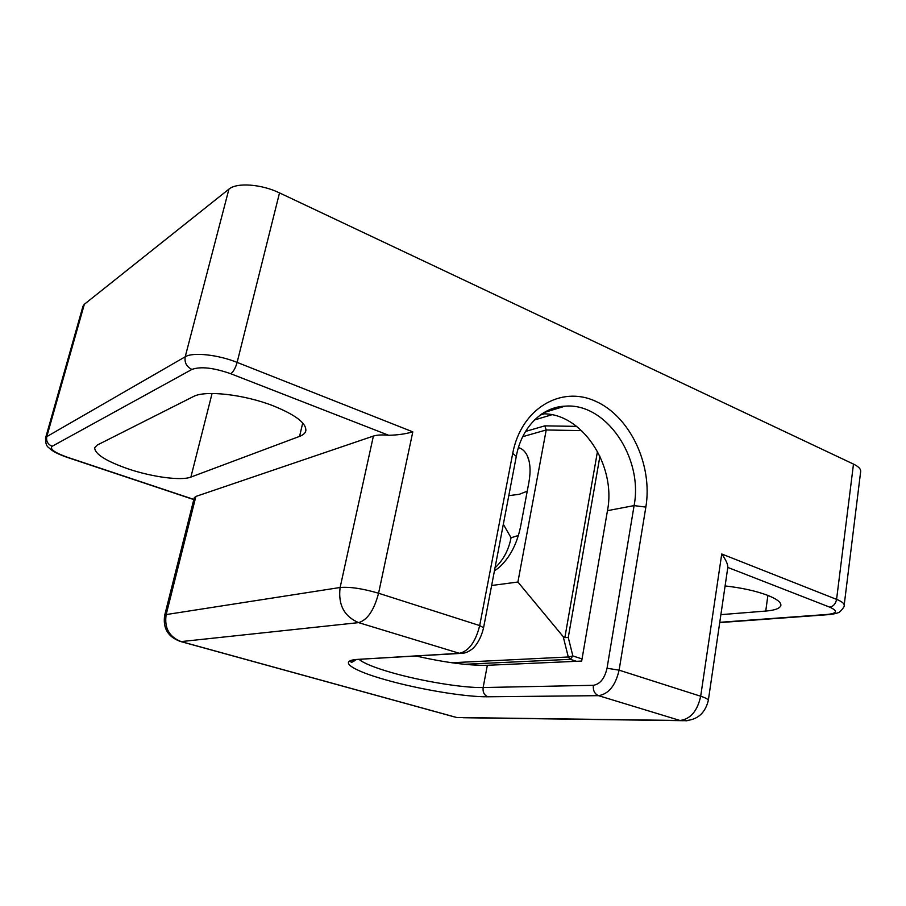 <?xml version="1.0" encoding="UTF-8"?>
<svg xmlns="http://www.w3.org/2000/svg" width="906" height="906" viewBox="0 0 906 906"><rect width="100%" height="100%" fill="white"/><g stroke="black" fill="none" stroke-linecap="round" stroke-linejoin="round"><path stroke-width="1.36" d="M720.893 614.653L765.74 611.063C775.14 610.27 780.191 608.356 780.881 605.321C781.119 602.23 776.612 598.866 767.348 595.219C755.57 590.859 741.493 587.768 725.094 585.956M299.58 436.375C303.159 435.027 305.243 433.181 305.82 430.848C306.579 423.306 295.718 414.971 273.227 405.831C244.235 394.427 204.926 389.999 193.374 396.579L97.259 445.05L94.677 447.723C94.802 454.019 105.843 461.041 127.814 468.776C151.948 477.02 181.245 480.95 190.883 477.088L299.58 436.375L302.717 422.955M416.035 656.012C445.05 662.569 468.81 665.661 487.337 665.287L581.686 661.074L607.462 510.667C616.51 465.163 581.709 412.253 541.901 413.849M84.337 304.28L46.784 436.635L45.56 438.028L82.978 306.217L84.337 304.28L228.912 189.15C236.726 182.321 261.347 184.065 279.512 192.899L853.486 464.087C858.492 466.511 860.893 468.98 860.677 471.471L844.166 605.31C844.301 603.453 841.776 601.482 836.578 599.376L853.486 464.087M195.889 496.431L166.172 614.574L164.666 615.321L194.269 497.734L195.889 496.431L373.397 436.069C376.953 434.914 382.049 434.654 388.685 435.276L230.736 373.725C213.488 367.7 200.554 366.273 191.925 369.433L52.163 446.284C49.49 448.98 54.519 452.615 67.237 457.19L193.85 499.433M727.801 567.428L727.824 567.326C727.914 564.279 725.887 559.829 721.742 553.985L836.578 599.376C835.66 603.838 833.384 606.442 829.76 607.167L727.812 567.428M279.512 192.899L237.123 362.4L412.808 431.856C405.492 433.974 397.451 435.106 388.685 435.276M529.115 461.245L527.19 455.559C530.293 462.32 530.871 471.199 528.923 482.185L520.497 527.077C516.726 544.676 509.421 558.289 498.606 567.915L494.438 570.871M581.663 430.61L546.205 429.976L517.904 582.026L491.641 585.491M527.19 455.559C525.095 451.267 522.184 448.617 518.459 447.609M517.904 582.026L563.215 636.658L564.857 637.586L568.266 637.496L572.875 655.967L582.06 658.911M522.751 436.669L546.205 429.976L544.789 425.854L576.703 426.375M495.004 567.858C503.294 560.112 508.64 550.078 511.063 537.756L503.328 524.28M487.858 696.771C465.412 697.11 418.787 689.296 385.763 679.851C352.06 670.463 336.896 660.474 358.255 659.353L459.387 653.305L358.606 622.626L181.143 641.595L456.76 717.507L679.998 720.474L598.504 695.661L487.858 696.771C484.234 695.242 482.649 692.161 483.136 687.541L593.362 685.31C600.089 684.166 604.653 678.481 607.031 668.254L634.098 505.605C643.385 457.904 606.091 402.513 564.993 406.171L545.763 411.505M359.263 659.557C364.076 663.396 374.665 667.688 391.03 672.422C420.78 681.063 463.023 688.062 483.136 687.541L487.337 665.287M767.892 595.435L765.74 611.063M212.072 393.476L190.883 477.088M607.462 510.667L634.098 505.605L645.853 507.1L619.104 670.157L700.689 696.238L721.742 553.985M52.163 446.284C47.803 444.348 46.013 441.131 46.784 436.635L185.209 356.783L228.912 189.15M719.772 622.32L827.62 614.415C837.257 613.305 837.971 610.893 829.76 607.167M179.263 641.142L181.143 641.595C169.162 636.907 164.179 627.892 166.172 614.574L340.124 587.496L373.397 436.069M412.808 431.856L378.572 593.237L479.693 625.57L512.717 453.362C521.165 408.47 560.984 385.254 595.548 401.222C630.259 416.556 652.909 465.095 645.853 507.1M687.008 720.78L679.998 720.474C690.497 719.138 697.394 711.063 700.689 696.238C705.819 697.914 708.356 699.33 708.311 700.485L727.824 567.326M340.124 587.496C349.942 586.68 362.762 588.594 378.572 593.237C374.065 610.248 367.417 620.044 358.606 622.626C344.144 616.431 337.983 604.721 340.124 587.496M607.031 668.254L619.104 670.157C615.525 685.536 608.662 694.041 598.504 695.661C594.619 693.951 592.909 690.497 593.362 685.31M463.136 717.722L680.633 720.655C695.548 721.403 704.777 714.687 708.311 700.485M454.223 716.861L180.951 641.607C168.154 637.258 162.729 628.492 164.666 615.321M459.387 653.305C468.821 651.154 475.593 641.901 479.693 625.57L483.566 627.767C480.237 641.992 473.17 648.662 471.154 649.749C467.496 652.433 463.691 653.656 459.761 653.407L459.387 653.305M543.838 412.615L564.993 406.171C541.55 406.873 521.256 428.096 516.295 456.398L512.717 453.362M463.362 653.237L358.255 659.353M362.072 659.228L358.595 659.443C353.974 659.738 351.313 660.417 350.599 661.493C351.392 661.199 349.659 664.426 356.251 659.5M191.925 369.433C186.557 366.76 184.326 362.547 185.209 356.783C192.706 351.97 217.984 354.642 237.123 362.4C235.469 368.142 233.34 371.913 230.736 373.725M827.62 614.415L829.975 614.528M67.237 457.19L66.568 457.156M541.358 414.223L542.592 413.849M555.922 408.934L553.917 408.074M559.398 406.76L558.708 408.085M511.063 537.756L518.447 535.469M508.798 495.65L519.285 494.302L527.224 491.211M599.931 456.182L568.266 637.496M564.857 637.586L597.496 451.358M576.51 661.312L570.259 659.319L464.438 664.291M451.8 662.739L568.288 656.986L563.215 636.658M525.605 431.415L544.789 425.854M551.833 414.755L534.517 419.954M572.875 655.967L570.259 659.319L568.288 656.986L572.875 655.967M516.295 456.398L483.566 627.767M844.166 605.31C845.604 605.955 838.707 613.702 838.254 612.569C837.337 613.43 829.375 614.823 828.514 614.642L719.726 622.592M45.56 438.028C45.413 447.621 49.06 447.168 50.453 449.263L53.794 451.55C53.76 451.686 60.577 455.163 66.953 457.281L193.805 499.591M544.144 413.883L540.157 415.084"/></g></svg>
